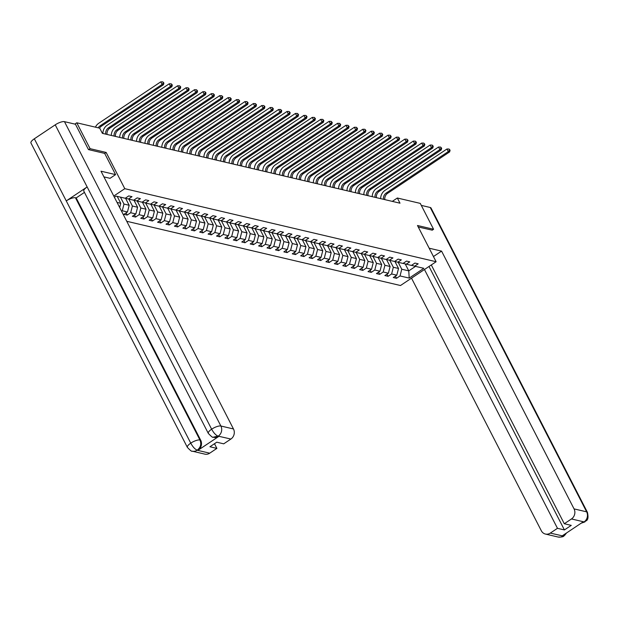 <?xml version="1.0" encoding="UTF-8"?>
<svg xmlns="http://www.w3.org/2000/svg" width="619" height="619" viewBox="0 0 619 619"><rect width="100%" height="100%" fill="white"/><g stroke="black" fill="none" stroke-linecap="round" stroke-linejoin="round"><path stroke-width="0.93" d="M126.748 221.285L400.493 285.521L436.116 261.729L124.79 188.679L113.772 196.037M411.527 265.35L414.668 266.17L418.181 263.826L414.947 263.067L411.426 265.412L406.25 264.197L409.763 261.845L406.528 261.086L403.015 263.439L397.831 262.224L401.344 259.872L398.11 259.113L394.597 261.458L389.413 260.243L392.933 257.899L389.691 257.14L386.179 259.485L381.002 258.27L384.515 255.926L381.273 255.16L377.76 257.512L372.584 256.297L376.097 253.945L372.855 253.186L369.342 255.539L364.165 254.316L367.678 251.972L364.444 251.213L360.923 253.558L355.747 252.343L359.26 249.999L356.026 249.24L352.513 251.585L347.329 250.37L350.841 248.026L347.607 247.26L344.094 249.612L338.91 248.397L342.423 246.045L339.189 245.286L335.676 247.631L330.492 246.416L334.012 244.072L330.77 243.313L327.258 245.658L322.081 244.443L325.594 242.099L322.352 241.34L318.839 243.685L313.663 242.47L317.176 240.126L313.941 239.36L310.421 241.712L305.244 240.497L308.757 238.145L305.523 237.387L302.01 239.731L296.826 238.516L300.339 236.172L297.105 235.413L293.592 237.758L288.408 236.543L291.92 234.199L288.686 233.44L285.173 235.785L279.989 234.57L283.51 232.218L280.268 231.46L276.755 233.812L271.579 232.597L275.091 230.245L271.849 229.487L268.337 231.831L263.16 230.616L266.673 228.272L263.431 227.513L259.918 229.858L254.742 228.643L258.255 226.299L255.02 225.54L251.5 227.885L246.323 226.67L249.836 224.318L246.602 223.56L243.089 225.912L237.905 224.689L241.418 222.345L238.183 221.587L234.671 223.931L229.487 222.716L232.999 220.372L229.765 219.613L226.252 221.958L221.068 220.743L224.589 218.399L221.347 217.633L217.834 219.985L212.657 218.77L216.17 216.418L212.928 215.66L209.415 218.012L204.239 216.789L207.752 214.445L204.518 213.687L200.997 216.031L195.821 214.816L199.333 212.472L196.099 211.713L192.586 214.058L187.402 212.843L190.915 210.499L187.681 209.733L184.168 212.085L178.984 210.87L182.497 208.518L179.262 207.76L175.75 210.104L170.565 208.889L174.086 206.545L170.844 205.787L167.331 208.131L162.155 206.916L165.668 204.572L162.426 203.813L158.913 206.158L153.736 204.943L157.249 202.599L154.007 201.833L150.494 204.185L145.318 202.97L148.831 200.618L145.597 199.86L142.076 202.204L136.9 200.989L140.412 198.645L137.178 197.887L133.665 200.231L128.481 199.016L131.994 196.672L128.76 195.913L125.247 198.258L116.07 196.107L114.383 197.229M414.668 266.17L423.837 268.321L409.205 278.093L400.036 275.942L396.516 278.295L395.402 276.113M121.579 211.226L122.268 210.762L127.444 211.984L123.932 214.329L127.166 215.087L130.686 212.743L135.863 213.957L132.35 216.302L135.584 217.06L139.097 214.716L144.281 215.93L140.768 218.275L144.003 219.041L147.515 216.689L152.7 217.903L149.179 220.256L152.421 221.014L155.934 218.669L161.11 219.884L157.597 222.229L160.839 222.987L164.352 220.643L169.529 221.857L166.016 224.202L169.258 224.96L172.771 222.616L177.947 223.83L174.434 226.175L177.668 226.941L181.189 224.589L186.365 225.803L182.853 228.156L186.087 228.914L189.6 226.569L194.784 227.784L191.271 230.129L194.505 230.887L198.018 228.543L203.202 229.757L199.689 232.102L202.924 232.86L206.437 230.516L211.621 231.73L208.1 234.083L211.342 234.841L214.855 232.489L220.031 233.703L216.518 236.056L219.76 236.814L223.273 234.469L228.45 235.684L224.937 238.029L228.171 238.787L231.692 236.443L236.868 237.657L233.355 240.002L236.59 240.76L240.102 238.416L245.286 239.63L241.774 241.983L245.008 242.741L248.521 240.389L253.705 241.611L250.192 243.956L253.426 244.714L256.939 242.369L262.123 243.584L258.603 245.929L261.845 246.687L265.358 244.343L270.534 245.557L267.021 247.902L270.263 248.668L273.776 246.316L278.952 247.53L275.44 249.883L278.682 250.641L282.194 248.289L287.371 249.511L283.858 251.856L287.092 252.614L290.613 250.269L295.789 251.484L292.276 253.829L295.511 254.587L299.023 252.243L304.208 253.457L300.695 255.802L303.929 256.568L307.442 254.216L312.626 255.43L309.113 257.783L312.347 258.541L315.86 256.196L321.044 257.411L317.524 259.756L320.766 260.514L324.279 258.169L329.455 259.384L325.942 261.729L329.184 262.487L332.697 260.142L337.873 261.357L334.361 263.702L337.595 264.468L341.115 262.116L346.292 263.33L342.779 265.683L346.013 266.441L349.526 264.096L354.71 265.311L351.197 267.656L354.432 268.414L357.944 266.069L363.129 267.284L359.616 269.629L362.85 270.387L366.363 268.042L371.547 269.257L368.026 271.609L371.268 272.368L374.781 270.016L379.958 271.23L376.445 273.583L379.687 274.341L383.2 271.996L388.376 273.211L384.863 275.556L388.105 276.314L391.618 273.969L396.794 275.184L393.282 277.529L396.516 278.295M104.688 153.435L106.166 152.444L90.088 148.676L76.787 122.794L99.721 128.172L102.375 133.348L399.998 203.187L397.344 198.01L392.299 201.376M394.914 261.45L398.52 268.468L393.336 267.253L389.777 260.328M403.108 263.369L406.25 264.197M396.794 275.184L398.52 268.468M391.618 273.969L393.336 267.253M386.496 259.477L390.102 266.495L384.925 265.28L381.366 258.355M394.69 261.396L397.831 262.224M388.376 273.211L390.102 266.495M383.2 271.996L384.925 265.28M378.077 257.504L381.683 264.522L376.507 263.307L372.948 256.382M386.271 259.423L389.413 260.243M379.958 271.23L381.683 264.522M374.781 270.016L376.507 263.307M369.659 255.531L373.265 262.549L368.088 261.334L364.529 254.401M377.861 257.442L381.002 258.27M371.547 269.257L373.265 262.549M366.363 268.042L368.088 261.334M361.241 253.55L364.846 260.568L359.67 259.353L356.111 252.428M369.442 255.469L372.584 256.297M363.129 267.284L364.846 260.568M357.944 266.069L359.67 259.353M352.822 251.577L356.436 258.595L351.252 257.38L347.692 250.455M361.024 253.496L364.165 254.316M354.71 265.311L356.436 258.595M349.526 264.096L351.252 257.38M344.412 249.604L348.017 256.622L342.833 255.407L339.274 248.482M352.606 251.523L355.747 252.343M346.292 263.33L348.017 256.622M341.115 262.116L342.833 255.407M335.993 247.631L339.599 254.649L334.415 253.426L330.856 246.501M344.187 249.542L347.329 250.37M337.873 261.357L339.599 254.649M332.697 260.142L334.415 253.426M327.575 245.65L331.18 252.668L326.004 251.453L322.445 244.528M335.769 247.569L338.91 248.397M329.455 259.384L331.18 252.668M324.279 258.169L326.004 251.453M319.156 243.677L322.762 250.695L317.586 249.48L314.026 242.555M327.358 245.596L330.492 246.416M321.044 257.411L322.762 250.695M315.86 256.196L317.586 249.48M310.738 241.704L314.344 248.722L309.167 247.507L305.608 240.582M318.94 243.623L322.081 244.443M312.626 255.43L314.344 248.722M307.442 254.216L309.167 247.507M302.32 239.731L305.933 246.749L300.749 245.526L297.19 238.601M310.521 241.642L313.663 242.47M304.208 253.457L305.933 246.749M299.023 252.243L300.749 245.526M293.909 237.75L297.515 244.768L292.33 243.553L288.771 236.628M302.103 239.669L305.244 240.497M295.789 251.484L297.515 244.768M290.613 250.269L292.33 243.553M285.491 235.777L289.096 242.795L283.912 241.58L280.353 234.655M293.685 237.696L296.826 238.516M287.371 249.511L289.096 242.795M282.194 248.289L283.912 241.58M277.072 233.804L280.678 240.822L275.501 239.607L271.942 232.682M285.266 235.723L288.408 236.543M278.952 247.53L280.678 240.822M273.776 246.316L275.501 239.607M268.654 231.823L272.259 238.841L267.083 237.626L263.524 230.701M276.848 233.742L279.989 234.57M270.534 245.557L272.259 238.841M265.358 244.343L267.083 237.626M260.235 229.85L263.841 236.868L258.665 235.653L255.105 228.728M268.437 231.769L271.579 232.597M262.123 243.584L263.841 236.868M256.939 242.369L258.665 235.653M251.817 227.877L255.423 234.895L250.246 233.68L246.687 226.755M260.019 229.796L263.16 230.616M253.705 241.611L255.423 234.895M248.521 240.389L250.246 233.68M243.399 225.904L247.012 232.922L241.828 231.707L238.269 224.782M251.6 227.823L254.742 228.643M245.286 239.63L247.012 232.922M240.102 238.416L241.828 231.707M234.988 223.923L238.594 230.941L233.409 229.726L229.85 222.801M243.182 225.842L246.323 226.67M236.868 237.657L238.594 230.941M231.692 236.443L233.409 229.726M226.569 221.95L230.175 228.968L224.991 227.753L221.432 220.828M234.763 223.869L237.905 224.689M228.45 235.684L230.175 228.968M223.273 234.469L224.991 227.753M218.151 219.977L221.757 226.995L216.58 225.78L213.021 218.855M226.345 221.896L229.487 222.716M220.031 233.703L221.757 226.995M214.855 232.489L216.58 225.78M209.733 218.004L213.338 225.022L208.162 223.807L204.603 216.874M217.934 219.915L221.068 220.743M211.621 231.73L213.338 225.022M206.437 230.516L208.162 223.807M201.314 216.023L204.92 223.041L199.744 221.826L196.184 214.901M209.516 217.942L212.657 218.77M203.202 229.757L204.92 223.041M198.018 228.543L199.744 221.826M192.896 214.05L196.509 221.068L191.325 219.853L187.766 212.928M201.098 215.969L204.239 216.789M194.784 227.784L196.509 221.068M189.6 226.569L191.325 219.853M184.485 212.077L188.091 219.095L182.907 217.88L179.348 210.955M192.679 213.996L195.821 214.816M186.365 225.803L188.091 219.095M181.189 224.589L182.907 217.88M176.067 210.104L179.672 217.122L174.488 215.899L170.929 208.974M184.261 212.015L187.402 212.843M177.947 223.83L179.672 217.122M172.771 222.616L174.488 215.899M167.648 208.123L171.254 215.141L166.078 213.926L162.518 207.001M175.842 210.042L178.984 210.87M169.529 221.857L171.254 215.141M164.352 220.643L166.078 213.926M159.23 206.15L162.836 213.168L157.659 211.953L154.1 205.028M167.424 208.069L170.565 208.889M161.11 219.884L162.836 213.168M155.934 218.669L157.659 211.953M150.812 204.177L154.417 211.195L149.241 209.98L145.682 203.055M159.013 206.096L162.155 206.916M152.7 217.903L154.417 211.195M147.515 216.689L149.241 209.98M142.393 202.204L145.999 209.214L140.823 207.999L137.263 201.074M150.595 204.115L153.736 204.943M144.281 215.93L145.999 209.214M139.097 214.716L140.823 207.999M133.983 200.223L137.588 207.241L132.404 206.026L128.845 199.101M142.177 202.142L145.318 202.97M135.863 213.957L137.588 207.241M130.686 212.743L132.404 206.026M125.564 198.25L129.17 205.268L123.986 204.053L120.426 197.128M133.758 200.169L136.9 200.989M127.444 211.984L129.17 205.268M122.268 210.762L123.986 204.053M117.192 196.37L120.751 203.295L117.053 202.428M125.34 198.196L128.481 199.016M119.668 207.512L120.751 203.295M90.088 148.676L88.641 149.636M76.787 122.794L74.837 124.094M432.132 230.237L433.571 229.27L420.27 203.388L397.344 198.01M433.571 229.27L417.492 225.502L436.116 261.729M106.166 152.444L124.79 188.679M405.197 263.918L408.772 270.874L415.519 266.371M398.195 262.309L401.754 269.234L408.772 270.874L409.205 278.093M400.036 275.942L401.754 269.234M127.166 215.087L126.052 212.913M135.584 217.06L134.47 214.886M144.003 219.041L142.888 216.859M152.421 221.014L151.299 218.84M160.839 222.987L159.717 220.813M169.258 224.96L168.136 222.786M177.668 226.941L176.554 224.767M186.087 228.914L184.973 226.74M194.505 230.887L193.391 228.713M202.924 232.86L201.802 230.686M211.342 234.841L210.22 232.667M219.76 236.814L218.639 234.64M228.171 238.787L227.057 236.613M236.59 240.76L235.475 238.586M245.008 242.741L243.894 240.567M253.426 244.714L252.312 242.54M261.845 246.687L260.723 244.513M270.263 248.668L269.141 246.486M278.682 250.641L277.56 248.467M287.092 252.614L285.978 250.44M295.511 254.587L294.396 252.413M303.929 256.568L302.815 254.386M312.347 258.541L311.225 256.367M320.766 260.514L319.644 258.34M329.184 262.487L328.062 260.313M337.595 264.468L336.481 262.294M346.013 266.441L344.899 264.267M354.432 268.414L353.317 266.24M362.85 270.387L361.728 268.213M371.268 272.368L370.147 270.194M379.687 274.341L378.565 272.167M388.105 276.314L386.983 274.14M98.204 127.816A6.128 5.463 103.2 0 1 100.061 125.866L162.108 84.424L160.778 81.84L98.731 123.274A9.192 8.194 -76.8 0 0 95.434 127.166M99.551 128.133A6.128 5.463 103.2 0 1 101.408 126.183L163.462 84.741L162.108 84.424L163.37 82.907L163.903 83.031L162.836 81.87L163.37 82.907M162.836 81.87L160.778 81.84M163.462 84.741L163.903 83.031M103.922 176.879L110.035 178.318L115.575 174.62L101.005 171.2L233.479 428.967A7.351 6.554 103.2 0 1 230.895 439.041L223.722 443.831L216.766 442.198L209.926 446.763L216.89 448.396L209.717 453.185A7.351 6.554 103.2 0 1 204.843 454.129L192.246 451.174A7.351 6.554 -76.8 0 0 197.113 450.23L209.717 453.185M208.309 433.377A7.536 2.352 -27.2 0 1 211.644 429.191C213.756 433.021 215.915 435.335 218.112 436.132L213.184 437.192C212.951 437.842 211.327 436.565 208.309 433.377L83.813 191.139A7.536 2.352 -27.2 0 1 87.147 186.946L55.223 124.837A7.536 2.352 -27.2 0 1 64.469 121.657L75.448 124.233L88.478 149.597L104.665 153.396L115.575 174.62M192.246 451.174C192.014 451.824 190.381 450.555 187.364 447.367L30.95 143.012A7.536 2.352 -27.2 0 1 34.331 138.788L66.256 200.904A7.536 2.352 -27.2 0 1 75.448 197.755L199.945 440.001L200.672 440.171A7.351 6.554 103.2 0 1 198.088 450.237L218.786 436.418A7.351 6.554 103.2 0 1 213.911 437.362L213.184 437.192M55.223 124.837L34.331 138.788M64.469 121.657L220.882 426.011A7.536 2.352 -27.2 0 0 211.644 429.191L87.147 186.946L66.256 200.904L190.753 443.142C192.849 446.972 194.993 449.293 197.182 450.114L197.113 450.23M216.89 448.396L214.483 443.715M84.463 192.393L76.176 197.925L200.672 440.171M76.176 197.925L75.448 197.755M433.447 256.545L441.579 251.121L574.053 508.888L586.65 511.843L430.236 207.489L421.299 205.392M429.16 248.204L441.579 251.121M411.511 278.163L541.316 530.746A7.351 6.554 -76.8 0 0 545.416 534.05A7.351 6.554 -76.8 0 0 550.291 533.098L557.464 528.309L424.456 269.52M430.236 207.489A7.536 2.352 -27.2 0 1 431.017 207.999L587.431 512.354A7.536 2.352 -27.2 0 0 586.65 511.843A7.351 6.554 103.2 0 1 584.065 521.91L571.469 518.954A7.351 6.554 -76.8 0 0 574.053 508.888M429.013 266.472L564.42 529.941L571.26 525.376L564.296 523.744L571.469 518.954M564.42 529.941L557.464 528.309M581.326 523.086L583.825 522.072L583.098 521.902L562.4 535.729L563.128 535.899L565.124 533.903M564.296 523.744L431.296 264.947M432.232 230.167L418.258 226.98M566.555 532.951L564.559 535.466L563.128 535.899M587.431 512.354C589.512 522.065 585.172 520.215 584.932 521.902L584.065 521.91M105.687 134.122A6.128 5.463 103.2 0 1 108.472 127.839L170.527 86.397L169.196 83.813L107.149 125.255A9.192 8.194 -76.8 0 0 102.886 133.472M107.033 134.439A6.128 5.463 103.2 0 1 109.826 128.156L171.873 86.714L170.527 86.397L171.788 84.88L172.322 85.012L171.254 83.844L171.788 84.88M171.254 83.844L169.196 83.813M171.873 86.714L172.322 85.012M114.097 136.103A6.128 5.463 103.2 0 1 116.89 129.812L178.945 88.378L177.614 85.786L115.56 127.228A9.192 8.194 -76.8 0 0 111.304 135.445M115.451 136.42A6.128 5.463 103.2 0 1 118.244 130.129L180.291 88.687L178.945 88.378L180.199 86.853L180.74 86.985L179.672 85.824L180.199 86.853M179.672 85.824L177.614 85.786M180.291 88.687L180.74 86.985M122.516 138.076A6.128 5.463 103.2 0 1 125.309 131.793L187.364 90.351L186.033 87.759L123.978 129.201A9.192 8.194 -76.8 0 0 119.722 137.418M123.87 138.393A6.128 5.463 103.2 0 1 126.655 132.11L188.71 90.668L187.364 90.351L188.617 88.834L189.159 88.958L188.091 87.797L188.617 88.834M188.091 87.797L186.033 87.759M188.71 90.668L189.159 88.958M130.934 140.049A6.128 5.463 103.2 0 1 133.727 133.766L195.782 92.324L194.451 89.74L132.396 131.182A9.192 8.194 -76.8 0 0 128.141 139.391M132.28 140.366A6.128 5.463 103.2 0 1 135.074 134.083L197.128 92.641L195.782 92.324L197.035 90.807L197.577 90.931L196.502 89.77L197.035 90.807M196.502 89.77L194.451 89.74M197.128 92.641L197.577 90.931M139.352 142.022A6.128 5.463 103.2 0 1 142.146 135.739L204.193 94.297L202.87 91.713L140.815 133.155A9.192 8.194 -76.8 0 0 136.551 141.372M140.699 142.339A6.128 5.463 103.2 0 1 143.492 136.056L205.547 94.614L204.193 94.297L205.454 92.78L205.995 92.912L204.92 91.744L205.454 92.78M204.92 91.744L202.87 91.713M205.547 94.614L205.995 92.912M147.771 144.003A6.128 5.463 103.2 0 1 150.564 137.72L212.611 96.278L211.28 93.686L149.233 135.128A9.192 8.194 -76.8 0 0 144.97 143.345M149.117 144.32A6.128 5.463 103.2 0 1 151.91 138.029L213.965 96.595L212.611 96.278L213.872 94.753L214.414 94.885L213.338 93.724L213.872 94.753M213.338 93.724L211.28 93.686M213.965 96.595L214.414 94.885M156.189 145.976A6.128 5.463 103.2 0 1 158.975 139.693L221.029 98.251L219.699 95.659L157.652 137.101A9.192 8.194 -76.8 0 0 153.388 145.318M157.536 146.293A6.128 5.463 103.2 0 1 160.329 140.01L222.376 98.568L221.029 98.251L222.291 96.734L222.825 96.858L221.757 95.697L222.291 96.734M221.757 95.697L219.699 95.659M222.376 98.568L222.825 96.858M164.6 147.949A6.128 5.463 103.2 0 1 167.393 141.666L229.448 100.224L228.117 97.64L166.062 139.082A9.192 8.194 -76.8 0 0 161.807 147.291M165.954 148.266A6.128 5.463 103.2 0 1 168.747 141.983L230.794 100.541L229.448 100.224L230.701 98.707L231.243 98.831L230.175 97.67L230.701 98.707M230.175 97.67L228.117 97.64M230.794 100.541L231.243 98.831M173.018 149.922A6.128 5.463 103.2 0 1 175.811 143.639L237.866 102.197L236.535 99.613L174.481 141.055A9.192 8.194 -76.8 0 0 170.225 149.272M174.372 150.239A6.128 5.463 103.2 0 1 177.166 143.956L239.213 102.514L237.866 102.197L239.12 100.68L239.661 100.812L238.594 99.644L239.12 100.68M238.594 99.644L236.535 99.613M239.213 102.514L239.661 100.812M181.437 151.903A6.128 5.463 103.2 0 1 184.23 145.62L246.285 104.178L244.954 101.586L182.899 143.028A9.192 8.194 -76.8 0 0 178.643 151.245M182.791 152.22A6.128 5.463 103.2 0 1 185.576 145.929L247.631 104.495L246.285 104.178L247.538 102.661L248.08 102.785L247.004 101.624L247.538 102.661M247.004 101.624L244.954 101.586M247.631 104.495L248.08 102.785M189.855 153.876A6.128 5.463 103.2 0 1 192.648 147.593L254.703 106.151L253.372 103.559L191.317 145.001A9.192 8.194 -76.8 0 0 187.054 153.218M191.201 154.193A6.128 5.463 103.2 0 1 193.995 147.91L256.049 106.468L254.703 106.151L255.957 104.634L256.498 104.758L255.423 103.597L255.957 104.634M255.423 103.597L253.372 103.559M256.049 106.468L256.498 104.758M198.273 155.849A6.128 5.463 103.2 0 1 201.067 149.566L263.114 108.124L261.783 105.54L199.736 146.982A9.192 8.194 -76.8 0 0 195.472 155.191M199.62 156.166A6.128 5.463 103.2 0 1 202.413 149.883L264.468 108.441L263.114 108.124L264.375 106.607L264.917 106.731L263.841 105.57L264.375 106.607M263.841 105.57L261.783 105.54M264.468 108.441L264.917 106.731M206.692 157.83A6.128 5.463 103.2 0 1 209.485 151.539L271.532 110.097L270.201 107.513L208.154 148.955A9.192 8.194 -76.8 0 0 203.891 157.172M208.038 158.139A6.128 5.463 103.2 0 1 210.831 151.856L272.886 110.414L271.532 110.097L272.793 108.58L273.327 108.712L272.259 107.551L272.793 108.58M272.259 107.551L270.201 107.513M272.886 110.414L273.327 108.712M215.11 159.803A6.128 5.463 103.2 0 1 217.896 153.52L279.95 112.078L278.62 109.486L216.573 150.928A9.192 8.194 -76.8 0 0 212.309 159.145M216.457 160.12A6.128 5.463 103.2 0 1 219.25 153.837L281.297 112.395L279.95 112.078L281.212 110.561L281.746 110.685L280.678 109.524L281.212 110.561M280.678 109.524L278.62 109.486M281.297 112.395L281.746 110.685M223.521 161.776A6.128 5.463 103.2 0 1 226.314 155.493L288.369 114.051L287.038 111.459L224.983 152.901A9.192 8.194 -76.8 0 0 220.728 161.118M224.875 162.093A6.128 5.463 103.2 0 1 227.668 155.81L289.715 114.368L288.369 114.051L289.622 112.534L290.164 112.658L289.096 111.497L289.622 112.534M289.096 111.497L287.038 111.459M289.715 114.368L290.164 112.658M231.939 163.749A6.128 5.463 103.2 0 1 234.733 157.466L296.787 116.024L295.456 113.439L233.402 154.882A9.192 8.194 -76.8 0 0 229.146 163.091M233.293 164.066A6.128 5.463 103.2 0 1 236.079 157.783L298.134 116.341L296.787 116.024L298.041 114.507L298.582 114.639L297.507 113.47L298.041 114.507M297.507 113.47L295.456 113.439M298.134 116.341L298.582 114.639M240.358 165.73A6.128 5.463 103.2 0 1 243.151 159.439L305.206 118.005L303.875 115.413L241.82 156.855A9.192 8.194 -76.8 0 0 237.557 165.072M241.704 166.047A6.128 5.463 103.2 0 1 244.497 159.756L306.552 118.314L305.206 118.005L306.459 116.48L307.001 116.612L305.925 115.451L306.459 116.48M305.925 115.451L303.875 115.413M306.552 118.314L307.001 116.612M248.776 167.703A6.128 5.463 103.2 0 1 251.569 161.42L313.616 119.978L312.293 117.386L250.238 158.828A9.192 8.194 -76.8 0 0 245.975 167.045M250.122 168.02A6.128 5.463 103.2 0 1 252.916 161.737L314.97 120.295L313.616 119.978L314.878 118.461L315.419 118.585L314.344 117.424L314.878 118.461M314.344 117.424L312.293 117.386M314.97 120.295L315.419 118.585M257.195 169.676A6.128 5.463 103.2 0 1 259.988 163.393L322.035 121.951L320.704 119.366L258.657 160.801A9.192 8.194 -76.8 0 0 254.394 169.018M258.541 169.993A6.128 5.463 103.2 0 1 261.334 163.71L323.389 122.268L322.035 121.951L323.296 120.434L323.838 120.558L322.762 119.397L323.296 120.434M322.762 119.397L320.704 119.366M323.389 122.268L323.838 120.558M265.613 171.649A6.128 5.463 103.2 0 1 268.398 165.366L330.453 123.924L329.122 121.339L267.075 162.782A9.192 8.194 -76.8 0 0 262.812 170.999M266.959 171.966A6.128 5.463 103.2 0 1 269.752 165.683L331.799 124.241L330.453 123.924L331.714 122.407L332.248 122.539L331.18 121.37L331.714 122.407M331.18 121.37L329.122 121.339M331.799 124.241L332.248 122.539M274.024 173.63A6.128 5.463 103.2 0 1 276.817 167.347L338.872 125.905L337.541 123.313L275.486 164.755A9.192 8.194 -76.8 0 0 271.23 172.972M275.378 173.947A6.128 5.463 103.2 0 1 278.171 167.656L340.218 126.214L338.872 125.905L340.125 124.38L340.667 124.512L339.599 123.351L340.125 124.38M339.599 123.351L337.541 123.313M340.218 126.214L340.667 124.512M282.442 175.603A6.128 5.463 103.2 0 1 285.235 169.32L347.29 127.878L345.959 125.286L283.904 166.728A9.192 8.194 -76.8 0 0 279.649 174.945M283.796 175.92A6.128 5.463 103.2 0 1 286.582 169.637L348.636 128.195L347.29 127.878L348.543 126.361L349.085 126.485L348.017 125.324L348.543 126.361M348.017 125.324L345.959 125.286M348.636 128.195L349.085 126.485M290.86 177.576A6.128 5.463 103.2 0 1 293.654 171.293L355.708 129.851L354.377 127.266L292.323 168.708A9.192 8.194 -76.8 0 0 288.067 176.918M292.207 177.893A6.128 5.463 103.2 0 1 295 171.61L357.055 130.168L355.708 129.851L356.962 128.334L357.503 128.458L356.428 127.297L356.962 128.334M356.428 127.297L354.377 127.266M357.055 130.168L357.503 128.458M299.279 179.549A6.128 5.463 103.2 0 1 302.072 173.266L364.127 131.824L362.796 129.239L300.741 170.682A9.192 8.194 -76.8 0 0 296.478 178.899M300.625 179.866A6.128 5.463 103.2 0 1 303.418 173.583L365.473 132.141L364.127 131.824L365.38 130.307L365.922 130.439L364.846 129.27L365.38 130.307M364.846 129.27L362.796 129.239M365.473 132.141L365.922 130.439M307.697 181.529A6.128 5.463 103.2 0 1 310.49 175.247L372.537 133.805L371.207 131.213L309.16 172.655A9.192 8.194 -76.8 0 0 304.896 180.872M309.043 181.847A6.128 5.463 103.2 0 1 311.837 175.556L373.891 134.122L372.537 133.805L373.799 132.288L374.34 132.412L373.265 131.251L373.799 132.288M373.265 131.251L371.207 131.213M373.891 134.122L374.34 132.412M316.116 183.503A6.128 5.463 103.2 0 1 318.909 177.22L380.956 135.778L379.625 133.186L317.578 174.628A9.192 8.194 -76.8 0 0 313.315 182.845M317.462 183.82A6.128 5.463 103.2 0 1 320.255 177.537L382.31 136.095L380.956 135.778L382.217 134.261L382.751 134.385L381.683 133.224L382.217 134.261M381.683 133.224L379.625 133.186M382.31 136.095L382.751 134.385M324.534 185.476A6.128 5.463 103.2 0 1 327.319 179.193L389.374 137.751L388.043 135.166L325.989 176.608A9.192 8.194 -76.8 0 0 321.733 184.818M325.88 185.793A6.128 5.463 103.2 0 1 328.674 179.51L390.721 138.068L389.374 137.751L390.635 136.234L391.169 136.358L390.102 135.197L390.635 136.234M390.102 135.197L388.043 135.166M390.721 138.068L391.169 136.358M332.945 187.456A6.128 5.463 103.2 0 1 335.738 181.166L397.793 139.724L396.462 137.139L334.407 178.582A9.192 8.194 -76.8 0 0 330.151 186.799M334.299 187.766A6.128 5.463 103.2 0 1 337.092 181.483L399.139 140.041L397.793 139.724L399.046 138.207L399.588 138.339L398.52 137.178L399.046 138.207M398.52 137.178L396.462 137.139M399.139 140.041L399.588 138.339M341.363 189.429A6.128 5.463 103.2 0 1 344.156 183.147L406.211 141.705L404.88 139.113L342.825 180.555A9.192 8.194 -76.8 0 0 338.57 188.772M342.717 189.747A6.128 5.463 103.2 0 1 345.503 183.464L407.557 142.022L406.211 141.705L407.464 140.188L408.006 140.312L406.931 139.151L407.464 140.188M406.931 139.151L404.88 139.113M407.557 142.022L408.006 140.312M349.781 191.403A6.128 5.463 103.2 0 1 352.575 185.12L414.629 143.678L413.299 141.086L351.244 182.528A9.192 8.194 -76.8 0 0 346.98 190.745M351.128 191.72A6.128 5.463 103.2 0 1 353.921 185.437L415.976 143.995L414.629 143.678L415.883 142.161L416.425 142.285L415.349 141.124L415.883 142.161M415.349 141.124L413.299 141.086M415.976 143.995L416.425 142.285M358.2 193.376A6.128 5.463 103.2 0 1 360.993 187.093L423.04 145.651L421.717 143.066L359.662 184.508A9.192 8.194 -76.8 0 0 355.399 192.718M359.546 193.693A6.128 5.463 103.2 0 1 362.339 187.41L424.394 145.968L423.04 145.651L424.301 144.134L424.843 144.258L423.767 143.097L424.301 144.134M423.767 143.097L421.717 143.066M424.394 145.968L424.843 144.258M366.618 195.356A6.128 5.463 103.2 0 1 369.411 189.066L431.458 147.624L430.128 145.039L368.081 186.481A9.192 8.194 -76.8 0 0 363.817 194.699M367.965 195.666A6.128 5.463 103.2 0 1 370.758 189.383L432.813 147.941L431.458 147.624L432.72 146.107L433.254 146.239L432.186 145.078L432.72 146.107M432.186 145.078L430.128 145.039M432.813 147.941L433.254 146.239M375.037 197.329A6.128 5.463 103.2 0 1 377.822 191.047L439.877 149.605L438.546 147.013L376.499 188.455A9.192 8.194 -76.8 0 0 372.236 196.672M376.383 197.647A6.128 5.463 103.2 0 1 379.176 191.364L441.223 149.922L439.877 149.605L441.138 148.088L441.672 148.212L440.604 147.051L441.138 148.088M440.604 147.051L438.546 147.013M441.223 149.922L441.672 148.212M383.447 199.303A6.128 5.463 103.2 0 1 386.241 193.02L448.295 151.578L446.964 148.993L384.91 190.428A9.192 8.194 -76.8 0 0 380.654 198.645M384.801 199.62A6.128 5.463 103.2 0 1 387.595 193.337L449.642 151.895L448.295 151.578L449.549 150.061L450.09 150.185L449.023 149.024L449.549 150.061M449.023 149.024L446.964 148.993M449.642 151.895L450.09 150.185M100.061 125.866L101.408 126.183M198.088 450.237L197.182 450.114M230.895 439.041L218.12 436.132M218.058 436.24L218.786 436.418M218.298 436.086A7.351 6.554 103.2 0 0 220.882 426.011L233.479 428.967M187.364 447.367A7.536 2.352 -27.2 0 1 190.753 443.142A7.536 2.352 -27.2 0 1 199.945 440.001C201.585 443.924 200.726 447.282 197.36 450.067M550.291 533.098L563.066 536.008M564.002 535.884C563.452 536.82 561.456 537.199 558.013 537.006A7.351 6.554 -76.8 0 0 562.888 536.054M108.472 127.839L109.826 128.156M116.89 129.812L118.244 130.129M125.309 131.793L126.655 132.11M133.727 133.766L135.074 134.083M142.146 135.739L143.492 136.056M150.564 137.72L151.91 138.029M158.975 139.693L160.329 140.01M167.393 141.666L168.747 141.983M175.811 143.639L177.166 143.956M184.23 145.62L185.576 145.929M192.648 147.593L193.995 147.91M201.067 149.566L202.413 149.883M209.485 151.539L210.831 151.856M217.896 153.52L219.25 153.837M226.314 155.493L227.668 155.81M234.733 157.466L236.079 157.783M243.151 159.439L244.497 159.756M251.569 161.42L252.916 161.737M259.988 163.393L261.334 163.71M268.398 165.366L269.752 165.683M276.817 167.347L278.171 167.656M285.235 169.32L286.582 169.637M293.654 171.293L295 171.61M302.072 173.266L303.418 173.583M310.49 175.247L311.837 175.556M318.909 177.22L320.255 177.537M327.319 179.193L328.674 179.51M335.738 181.166L337.092 181.483M344.156 183.147L345.503 183.464M352.575 185.12L353.921 185.437M360.993 187.093L362.339 187.41M369.411 189.066L370.758 189.383M377.822 191.047L379.176 191.364M386.241 193.02L387.595 193.337M545.416 534.05L558.013 537.006M584.924 521.91L581.156 523.194"/></g></svg>
